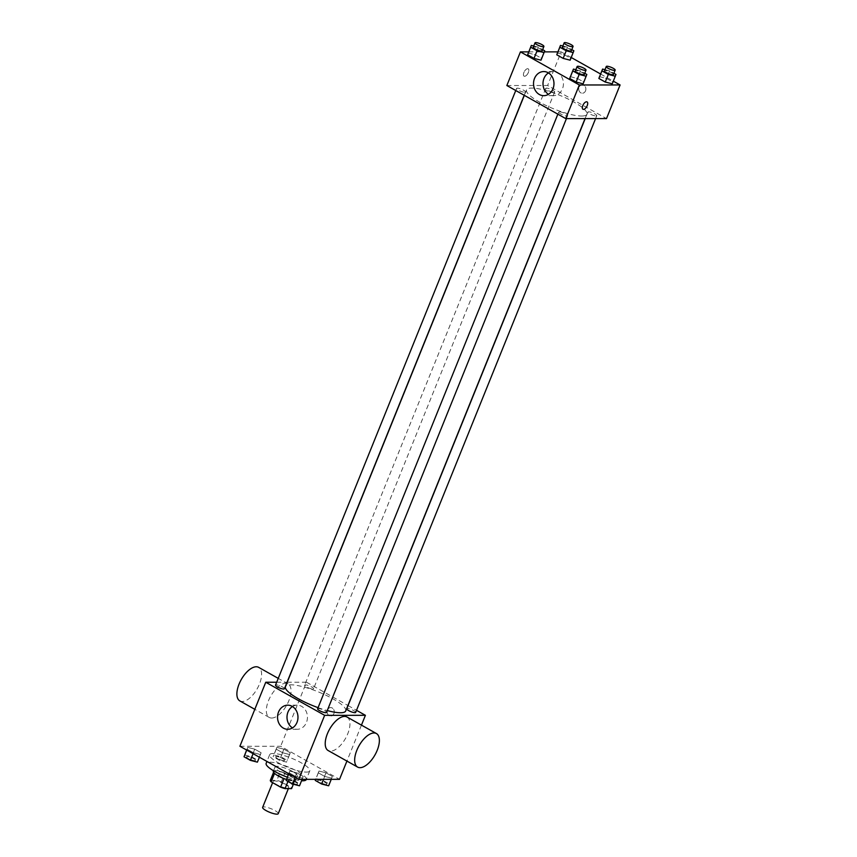 <?xml version="1.0" encoding="UTF-8"?>
<svg xmlns="http://www.w3.org/2000/svg" width="857" height="857" viewBox="0 0 857 857"><rect width="100%" height="100%" fill="white"/><g stroke="black" fill="none" stroke-linecap="round" stroke-linejoin="round"><path stroke-width="0.64" stroke-dasharray="4.29 3.21" d="M278.236 813.679A8.409 1.918 22 0 0 271.155 808.751A8.409 1.918 22 0 0 262.628 807.38M287.395 788.108A8.409 1.918 22 0 0 288.755 787.647A8.409 1.918 22 0 0 281.674 782.709A8.409 1.918 22 0 0 273.158 781.338A8.409 1.918 22 0 0 278.279 785.408A8.409 1.918 22 0 0 287.395 788.108M270.319 780.352L276.865 780.352A11.42 2.603 22 0 1 281.332 781.841L290.769 787.144A11.42 2.603 22 0 1 291.584 788.622M281.332 781.841L284.835 773.153L294.272 778.467L290.769 787.144M293.362 784.23L295.087 779.945L288.552 779.945L287.941 781.455M295.087 779.945A11.42 2.603 22 0 0 294.272 778.467M284.835 773.153A11.42 2.603 22 0 0 280.368 771.675L276.865 780.352M288.552 779.945A11.42 2.603 22 0 1 284.085 778.467L274.647 773.164A11.42 2.603 22 0 1 273.833 771.675L280.368 771.675M273.319 771.311A12.019 2.742 -158 0 1 290.834 775.81A12.019 2.742 -158 0 1 295.601 780.309A12.019 2.742 -158 0 1 286.463 779.474M292.58 771.471A12.019 2.742 22 0 0 275.065 766.972A12.019 2.742 22 0 0 282.392 772.789A12.019 2.742 22 0 0 295.419 776.646A12.019 2.742 22 0 0 297.358 775.971A12.019 2.742 22 0 0 292.58 771.471M273.833 771.675L273.565 772.339M306.27 779.581A21.629 4.938 22 0 0 288.059 766.897A21.629 4.938 22 0 0 266.152 763.373M287.341 777.192A21.629 4.938 22 0 0 301.557 780.738M306.281 772.103A21.629 4.938 22 0 0 309.773 770.893A21.629 4.938 22 0 0 291.573 758.22A21.629 4.938 22 0 0 269.666 754.685A21.629 4.938 22 0 0 282.842 765.162A21.629 4.938 22 0 0 306.281 772.103M276.865 747.379L283.871 749.168L290.244 752.746L289.612 754.535L282.606 752.746L276.233 749.168L276.865 747.379L283.871 749.168L290.244 752.746L289.612 754.535L282.606 752.746L276.233 749.168L276.865 747.379L273.801 754.974L280.807 756.763L287.181 760.341L286.549 762.13L279.532 760.341L273.158 756.763L273.801 754.974M247.716 747.39L254.733 749.179L261.106 752.757L260.474 754.546L253.458 752.757L247.084 749.179L247.716 747.39L254.733 749.179L261.106 752.757L260.474 754.546L253.458 752.757L247.084 749.179L247.716 747.39L246.645 750.046M239.896 746.254L280.657 746.243L339.543 779.334M318.975 771.032L325.981 772.821L332.355 776.41L331.723 778.199L324.707 776.41L318.333 772.832L318.975 771.032L325.981 772.821L332.355 776.41L331.723 778.199L324.707 776.41L318.333 772.832L318.975 771.032L315.901 778.627L322.907 780.416L329.281 784.005L328.649 785.794M289.827 771.043L296.833 772.832L303.207 776.421L302.575 778.21L295.569 776.421L289.195 772.843L289.827 771.043L296.833 772.832L303.207 776.421L302.575 778.21L295.569 776.421L289.195 772.843L289.827 771.043L288.755 773.71M361.45 725.129L346.924 761.08M287.213 682.236L306.517 682.226L280.657 746.243M306.517 682.226L347.921 705.493M348.06 705.568L356.512 710.314M333.919 713.602A4.21 3.567 -90 0 0 330.706 707.582A4.21 3.567 -90 0 0 327.138 711.792A4.21 3.567 -90 0 0 330.706 716.002A4.21 3.567 -90 0 0 333.919 713.602A4.21 3.567 -90 0 0 330.695 707.582A4.21 3.567 -90 0 0 327.138 711.792A4.21 3.567 -90 0 0 330.706 716.002A4.21 3.567 -90 0 0 333.919 713.602M345.714 710.956A32.502 7.413 22 0 0 318.365 691.91A32.502 7.413 22 0 0 285.456 686.607M318.076 707.657A32.502 7.413 22 0 0 327.267 710.56M276.682 682.236L287.052 682.236M284.417 688.76A4.81 1.093 22 0 0 280.368 685.943A4.81 1.093 22 0 0 275.504 685.161M312.784 689.017A4.81 1.093 22 0 0 313.555 688.749A4.81 1.093 22 0 0 309.516 685.932A4.81 1.093 22 0 0 304.642 685.139A4.81 1.093 22 0 0 307.577 687.475A4.81 1.093 22 0 0 312.784 689.017M355.666 712.403A4.81 1.093 22 0 0 351.616 709.585A4.81 1.093 22 0 0 346.753 708.803M317.604 708.814A4.81 1.093 -158 0 1 318.386 708.546A4.81 1.093 -158 0 1 323.592 710.089A4.81 1.093 -158 0 1 326.517 712.413M271.669 718.037A19.229 9.202 119.3 0 0 287.866 702.954A19.229 9.202 119.3 0 0 288.102 683.918A19.229 9.202 119.3 0 0 270.673 696.173A19.229 9.202 119.3 0 0 269.269 717.448A19.229 9.202 119.3 0 0 271.669 718.037M346.999 717.009A19.229 9.202 -60.7 0 1 345.596 738.273A19.229 9.202 -60.7 0 1 328.156 750.539M239.821 700.897A19.229 9.202 119.3 0 0 242.231 701.497A19.229 9.202 119.3 0 0 258.428 686.403A19.229 9.202 119.3 0 0 258.664 667.367M292.483 706.543A12.062 10.23 90 0 1 297.218 705.172A12.062 10.23 90 0 1 306.463 722.419A12.062 10.23 90 0 1 297.229 729.286A12.062 10.23 90 0 1 292.494 727.914M581.56 116.038A32.502 7.413 22 0 0 586.809 114.227A32.502 7.413 22 0 0 559.45 95.181A32.502 7.413 22 0 0 526.541 89.878A32.502 7.413 22 0 0 546.337 105.615A32.502 7.413 22 0 0 581.56 116.038M559.471 111.817A4.81 1.093 -158 0 1 564.688 113.36A4.81 1.093 -158 0 1 567.613 115.695A4.81 1.093 -158 0 1 562.749 114.902A4.81 1.093 -158 0 1 558.7 112.085A4.81 1.093 -158 0 1 559.471 111.817M553.879 92.288A4.81 1.093 22 0 0 554.65 92.02A4.81 1.093 22 0 0 550.601 89.203A4.81 1.093 22 0 0 545.738 88.421A4.81 1.093 22 0 0 548.662 90.746A4.81 1.093 22 0 0 553.879 92.288M595.979 115.952A4.81 1.093 22 0 0 596.761 115.684A4.81 1.093 22 0 0 592.712 112.867A4.81 1.093 22 0 0 587.848 112.074A4.81 1.093 22 0 0 590.773 114.409A4.81 1.093 22 0 0 595.979 115.952M524.73 92.299A4.81 1.093 22 0 0 525.512 92.031A4.81 1.093 22 0 0 521.463 89.214A4.81 1.093 22 0 0 516.589 88.432A4.81 1.093 22 0 0 519.524 90.756A4.81 1.093 22 0 0 524.73 92.299M506.851 85.518L547.612 85.496L606.499 118.587M557.864 51.87L561.196 51.87L547.612 85.496M561.196 51.87L571.233 57.505M600.586 74.002L613.344 81.169M585.535 90.842A4.21 3.567 -90 0 0 582.31 84.822A4.21 3.567 -90 0 0 578.754 89.032A4.21 3.567 -90 0 0 582.321 93.231A4.21 3.567 -90 0 0 585.535 90.842A4.21 3.567 -90 0 0 582.31 84.822A4.21 3.567 -90 0 0 578.743 89.032A4.21 3.567 -90 0 0 582.321 93.231A4.21 3.567 -90 0 0 585.535 90.842M528.266 53.016L535.271 54.805L541.645 58.383L541.013 60.183L541.645 58.383L535.271 54.805L528.266 53.016M599.514 76.659L606.52 78.448L612.894 82.036L612.262 83.825L612.894 82.036L606.52 78.448L599.514 76.659M528.726 51.881L544.334 51.87M557.404 53.005L564.42 54.794L570.794 58.372L570.162 60.172L570.794 58.372L564.42 54.794L557.404 53.005M570.366 76.68L577.382 78.469L583.756 82.047L583.124 83.836L583.756 82.047L577.382 78.469L570.366 76.68M524.591 76.294A4.21 2.014 119.3 0 0 528.126 72.984A4.21 2.014 119.3 0 0 528.18 68.828A4.21 2.014 119.3 0 0 524.366 71.506A4.21 2.014 119.3 0 0 524.066 76.155A4.21 2.014 119.3 0 0 524.591 76.294A4.21 2.014 119.3 0 0 528.137 72.995A4.21 2.014 119.3 0 0 528.191 68.828A4.21 2.014 119.3 0 0 524.366 71.506A4.21 2.014 119.3 0 0 524.066 76.166A4.21 2.014 119.3 0 0 524.591 76.294M582.953 109.246L582.953 109.246A4.21 2.014 -60.7 0 1 582.996 105.09A4.21 2.014 -60.7 0 1 586.542 101.779A4.21 2.014 -60.7 0 1 587.066 101.919L587.077 101.919M548.48 72.931A12.062 10.23 90 0 1 553.215 71.559A12.062 10.23 90 0 1 562.46 88.807A12.062 10.23 90 0 1 553.226 95.673A12.062 10.23 90 0 1 548.491 94.302M575.829 69.696L580.446 70.874L584.753 73.284M584.27 74.463A4.81 1.093 22 0 0 580.221 71.645A4.81 1.093 22 0 0 575.358 70.863M580.446 70.874L577.382 78.469M586.82 74.452L583.756 82.047M533.718 46.032L538.346 47.21L542.642 49.631M542.17 50.799A4.81 1.093 22 0 0 538.121 47.981A4.81 1.093 22 0 0 533.247 47.199M538.346 47.21L535.271 54.805M544.72 50.788L541.645 58.383M604.978 69.674L609.595 70.852L613.891 73.274M613.419 74.452A4.81 1.093 22 0 0 609.37 71.634A4.81 1.093 22 0 0 604.496 70.852M609.595 70.852L606.52 78.448M615.969 74.441L612.894 82.036M562.867 46.021L567.484 47.199L571.78 49.61M571.308 50.788A4.81 1.093 22 0 0 567.259 47.971A4.81 1.093 22 0 0 562.396 47.189M567.484 47.199L564.42 54.794M573.858 50.777L570.794 58.372M286.763 778.638L293.769 780.427L300.143 784.016L299.511 785.805M296.811 784.294A4.81 1.093 22 0 0 297.593 784.026A4.81 1.093 22 0 0 293.544 781.209A4.81 1.093 22 0 0 288.68 780.427A4.81 1.093 22 0 0 291.605 782.752A4.81 1.093 22 0 0 296.811 784.294A4.81 1.093 22 0 0 297.572 784.059A4.81 1.093 22 0 0 293.533 781.241A4.81 1.093 22 0 0 288.659 780.459A4.81 1.093 22 0 0 291.594 782.784A4.81 1.093 22 0 0 296.801 784.326M296.833 772.832L293.769 780.427M303.207 776.421L300.143 784.016M302.575 778.21L302.114 779.345M295.569 776.421L295.204 777.331M289.195 772.843L288.82 773.753M244.652 754.985L251.658 756.774L258.032 760.352L257.4 762.141M254.711 760.63A4.81 1.093 22 0 0 255.482 760.363A4.81 1.093 22 0 0 251.433 757.545A4.81 1.093 22 0 0 246.57 756.763A4.81 1.093 22 0 0 249.494 759.088A4.81 1.093 22 0 0 254.711 760.63A4.81 1.093 22 0 0 255.472 760.395A4.81 1.093 22 0 0 251.422 757.577A4.81 1.093 22 0 0 246.559 756.795A4.81 1.093 22 0 0 249.483 759.12A4.81 1.093 22 0 0 254.69 760.662M254.733 749.179L251.658 756.774M261.106 752.757L258.032 760.352M260.474 754.546L259.392 757.213M253.458 752.757L253.094 753.667M247.084 749.179L246.72 750.089M315.655 779.334L315.901 778.627M325.96 784.284A4.81 1.093 22 0 0 326.731 784.016A4.81 1.093 22 0 0 322.693 781.198A4.81 1.093 22 0 0 317.818 780.406A4.81 1.093 22 0 0 320.743 782.741A4.81 1.093 22 0 0 325.96 784.284M325.981 772.821L322.907 780.416M332.355 776.41L329.281 784.005M331.723 778.199L331.263 779.334M324.707 776.41L323.528 779.334M318.333 772.832L315.708 779.334M325.939 784.316A4.81 1.093 22 0 0 326.721 784.048A4.81 1.093 22 0 0 322.671 781.23A4.81 1.093 22 0 0 317.808 780.448A4.81 1.093 22 0 0 320.732 782.773A4.81 1.093 22 0 0 325.939 784.316M283.849 760.62A4.81 1.093 22 0 0 284.631 760.352A4.81 1.093 22 0 0 280.582 757.534A4.81 1.093 22 0 0 275.718 756.752A4.81 1.093 22 0 0 278.643 759.077A4.81 1.093 22 0 0 283.849 760.62A4.81 1.093 22 0 0 284.61 760.384A4.81 1.093 22 0 0 280.571 757.567A4.81 1.093 22 0 0 275.697 756.785A4.81 1.093 22 0 0 278.632 759.109A4.81 1.093 22 0 0 283.838 760.652M283.871 749.168L280.807 756.763M290.244 752.746L287.181 760.341M289.612 754.535L286.549 762.13M282.606 752.746L279.532 760.341M276.233 749.168L273.158 756.763M288.359 788.633L288.755 787.647M272.612 782.677L273.158 781.338M275.065 766.972L273.533 770.775M297.358 775.971L295.601 780.309M269.666 754.685L266.934 761.444M309.773 770.893L306.367 779.345M288.102 683.918L278.246 678.369M269.269 717.448L254.818 709.328M297.218 705.172L287.748 705.172M297.229 729.286L287.759 729.286M526.541 89.878L524.334 95.341M586.809 114.227L585.042 118.598M566.434 118.609L567.613 115.695M557.853 114.174L558.7 112.085M545.738 88.421L304.642 685.139M554.65 92.02L313.555 688.749M587.848 112.074L585.213 118.598M596.761 115.684L595.583 118.598M516.589 88.432L515.753 90.521M525.512 92.031L524.205 95.266M553.215 71.559L543.745 71.559M553.226 95.673L543.756 95.673"/><path stroke-width="1.29" d="M272.612 782.677L262.628 807.38A8.409 1.918 22 0 0 267.759 811.45A8.409 1.918 22 0 0 276.875 814.15A8.409 1.918 22 0 0 278.236 813.679L288.359 788.633M284.031 778.595L280.582 787.144L271.133 781.841A11.42 2.603 22 0 1 270.319 780.352L273.565 772.339M293.362 784.23L291.584 788.622L285.049 788.633A11.42 2.603 22 0 1 280.582 787.144M287.941 781.455L285.049 788.633M286.463 779.474A12.019 2.742 -158 0 1 273.319 771.311L273.533 770.775M274.54 773.41L271.133 781.841M301.557 780.738A21.629 4.938 22 0 0 302.778 780.781A21.629 4.938 22 0 0 306.27 779.581L306.367 779.345M266.934 761.444L266.152 763.373A21.629 4.938 22 0 0 287.341 777.192M346.924 761.08L339.543 779.334L298.782 779.345L239.896 746.254L265.756 682.247L276.682 682.236M356.512 710.314L365.403 715.316L361.45 725.129M327.267 710.56A32.502 7.413 22 0 0 340.465 712.756A32.502 7.413 22 0 0 345.714 710.956L585.042 118.598M524.334 95.341L285.456 686.607A32.502 7.413 22 0 0 318.076 707.657M365.403 715.316L324.642 715.338L265.756 682.247M515.753 90.521L275.504 685.161A4.81 1.093 22 0 0 278.429 687.485A4.81 1.093 22 0 0 283.635 689.028A4.81 1.093 22 0 0 284.417 688.76L524.205 95.266M585.213 118.598L346.753 708.803A4.81 1.093 22 0 0 349.677 711.128A4.81 1.093 22 0 0 354.884 712.67A4.81 1.093 22 0 0 355.666 712.403L595.583 118.598M566.434 118.609L326.517 712.413A4.81 1.093 -158 0 1 321.654 711.631A4.81 1.093 -158 0 1 317.604 708.814L557.853 114.174M324.642 715.338L298.782 779.345M296.983 722.419A12.062 10.23 90 0 1 287.759 729.286A12.062 10.23 90 0 1 277.529 717.234A12.062 10.23 90 0 1 287.748 705.172A12.062 10.23 90 0 1 296.983 722.419M357.605 767.079L328.156 750.539A19.229 9.202 -60.7 0 1 328.392 731.503A19.229 9.202 -60.7 0 1 344.589 716.409A19.229 9.202 -60.7 0 1 346.999 717.009L376.437 733.549A19.229 9.202 -60.7 0 1 375.034 754.824A19.229 9.202 -60.7 0 1 357.605 767.079A19.229 9.202 -60.7 0 1 357.84 748.043A19.229 9.202 -60.7 0 1 374.038 732.96A19.229 9.202 -60.7 0 1 376.437 733.549M278.246 678.369L258.664 667.367A19.229 9.202 119.3 0 0 241.224 679.633A19.229 9.202 119.3 0 0 239.821 700.897L254.818 709.328M292.494 727.914A12.062 10.23 90 0 1 286.999 717.234A12.062 10.23 90 0 1 292.483 706.543M613.344 81.169L620.093 84.961L606.499 118.587L565.738 118.609L506.851 85.518L520.435 51.881L528.726 51.881M571.233 57.505L600.586 74.002M542.642 49.631L544.72 50.788L541.013 60.183L534.007 58.394L527.633 54.805L531.329 45.421L533.718 46.032M613.891 73.274L615.969 74.441L612.262 83.825L605.256 82.036L598.882 78.458L602.578 69.063L604.978 69.674M544.334 51.87L557.864 51.87M620.093 84.961L579.332 84.972L520.435 51.881M571.78 49.61L573.858 50.777L570.162 60.172L563.145 58.383L556.771 54.794L560.478 45.41L562.867 46.021M584.753 73.284L586.82 74.452L583.124 83.836L576.108 82.047L569.734 78.469L573.44 69.085L575.829 69.696M579.332 84.972L565.738 118.609M552.979 88.807A12.062 10.23 90 0 1 543.756 95.673A12.062 10.23 90 0 1 533.525 83.622A12.062 10.23 90 0 1 543.745 71.559A12.062 10.23 90 0 1 552.979 88.807M586.542 101.79A4.21 2.014 -60.7 0 1 587.077 101.919A4.21 2.014 -60.7 0 1 586.766 106.568A4.21 2.014 -60.7 0 1 582.953 109.246A4.21 2.014 -60.7 0 1 583.006 105.09A4.21 2.014 -60.7 0 1 586.542 101.79M587.066 101.919A4.21 2.014 -60.7 0 1 586.766 106.568A4.21 2.014 -60.7 0 1 582.953 109.246M548.491 94.302A12.062 10.23 90 0 1 542.995 83.622A12.062 10.23 90 0 1 548.48 72.931M586.188 76.241L579.182 74.452L572.808 70.874L573.44 69.085M577.115 66.525L575.358 70.863A4.81 1.093 22 0 0 578.282 73.188A4.81 1.093 22 0 0 583.499 74.73A4.81 1.093 22 0 0 584.27 74.463L586.027 70.124A4.81 1.093 22 0 0 581.978 67.307A4.81 1.093 22 0 0 577.115 66.525A4.81 1.093 22 0 0 580.039 68.849A4.81 1.093 22 0 0 585.245 70.392A4.81 1.093 22 0 0 586.027 70.124M583.124 83.836L576.108 82.047L569.734 78.469L570.366 76.68M579.182 74.452L576.108 82.047M572.808 70.874L569.734 78.469M544.088 52.588L537.071 50.799L530.697 47.21L531.329 45.421M535.004 42.861L533.247 47.199A4.81 1.093 22 0 0 536.182 49.524A4.81 1.093 22 0 0 541.388 51.066A4.81 1.093 22 0 0 542.17 50.799L543.916 46.46A4.81 1.093 22 0 0 539.867 43.643A4.81 1.093 22 0 0 535.004 42.861A4.81 1.093 22 0 0 537.928 45.185A4.81 1.093 22 0 0 543.145 46.728A4.81 1.093 22 0 0 543.916 46.46M541.013 60.183L534.007 58.394L527.633 54.805L528.266 53.016M537.071 50.799L534.007 58.394M530.697 47.21L527.633 54.805M615.337 76.23L608.32 74.441L601.946 70.863L602.578 69.063M606.253 66.514L604.496 70.852A4.81 1.093 22 0 0 607.431 73.177A4.81 1.093 22 0 0 612.637 74.72A4.81 1.093 22 0 0 613.419 74.452L615.165 70.113A4.81 1.093 22 0 0 611.127 67.296A4.81 1.093 22 0 0 606.253 66.514A4.81 1.093 22 0 0 609.177 68.839A4.81 1.093 22 0 0 614.394 70.381A4.81 1.093 22 0 0 615.165 70.113M612.262 83.825L605.256 82.036L598.882 78.458L599.514 76.659M608.32 74.441L605.256 82.036M601.946 70.863L598.882 78.458M573.226 52.577L566.22 50.788L559.846 47.199L560.478 45.41M564.152 42.85L562.396 47.189A4.81 1.093 22 0 0 565.32 49.513A4.81 1.093 22 0 0 570.537 51.056A4.81 1.093 22 0 0 571.308 50.788L573.065 46.449A4.81 1.093 22 0 0 569.016 43.632A4.81 1.093 22 0 0 564.152 42.85A4.81 1.093 22 0 0 567.077 45.175A4.81 1.093 22 0 0 572.283 46.717A4.81 1.093 22 0 0 573.065 46.449M570.162 60.172L563.145 58.383L556.771 54.794L557.404 53.005M566.22 50.788L563.145 58.383M559.846 47.199L556.771 54.794M302.114 779.345L299.511 785.805L292.494 784.016L286.12 780.438L288.755 773.71M295.204 777.331L292.494 784.016M288.82 773.753L286.12 780.438M259.392 757.213L257.4 762.141L250.394 760.352L244.02 756.774L246.645 750.046M253.094 753.667L250.394 760.352M246.72 750.089L244.02 756.774M331.263 779.334L328.649 785.794L321.643 784.005L315.269 780.427L315.655 779.334M323.528 779.334L321.643 784.005M315.708 779.334L315.269 780.427"/></g></svg>
